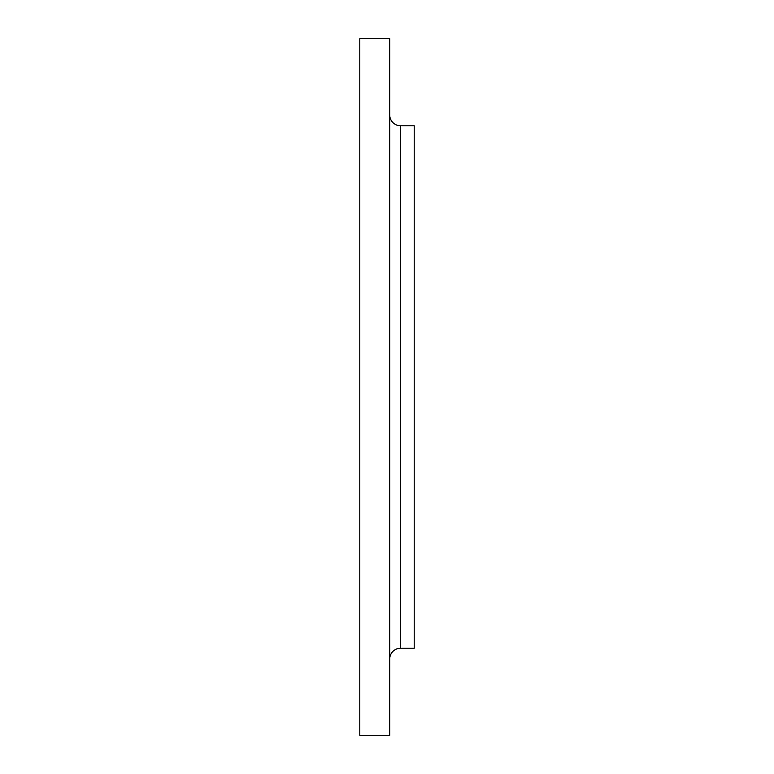 <?xml version="1.0" encoding="UTF-8"?>
<svg xmlns="http://www.w3.org/2000/svg" width="774" height="774" viewBox="0 0 774 774"><rect width="100%" height="100%" fill="white"/><g stroke="black" fill="none" stroke-linecap="round" stroke-linejoin="round"><path stroke-width="1.16" d="M389.719 659.109A10.884 10.884 0 0 1 400.603 648.225L414.206 648.225L414.206 125.775L400.603 125.775L400.603 648.225M389.719 114.891A10.884 10.884 0 0 0 400.603 125.775M389.719 735.3L389.719 38.7L359.794 38.7L359.794 735.3L389.719 735.3"/></g></svg>
